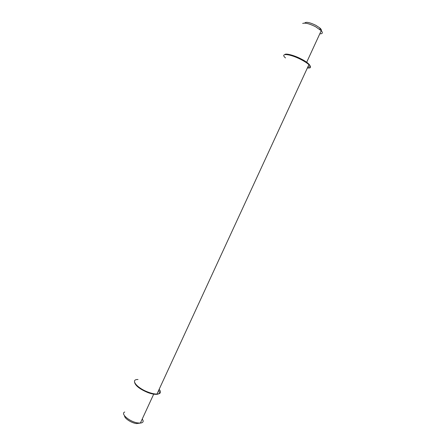<?xml version="1.0" encoding="UTF-8"?>
<svg xmlns="http://www.w3.org/2000/svg" width="446" height="446" viewBox="0 0 446 446"><rect width="100%" height="100%" fill="white"/><g stroke="black" fill="none" stroke-linecap="round" stroke-linejoin="round"><path stroke-width="0.67" d="M124.741 412.015C120.069 413.726 129.964 422.016 137.987 422.953L140.373 423.07C142.324 422.892 143.255 422.161 143.172 420.873L142.291 418.911M124.546 415.806C124.323 418.348 131.375 422.97 136.487 423.588L140.339 423.076M140.395 423.025L140.836 422.061M319.788 33.818C322.609 33.863 323.088 32.82 321.232 30.69L315.562 26.71C309.452 23.694 305.159 22.601 302.672 23.432M321.12 30.93C321.834 30.345 321.382 29.33 319.749 27.892L315.796 25.294C309.624 22.339 305.911 21.614 304.651 23.103M138.004 379.513C129.937 379.228 136.693 387.981 148.206 392.157C151.657 393.444 154.572 394.08 156.953 394.074C160.711 393.84 161.446 392.235 159.172 389.274M307.366 67.976C310.979 68.316 311.486 67.207 308.9 64.659C307.16 63.098 304.607 61.437 301.24 59.675C290.062 53.765 279.397 52.762 285.496 57.935M154.539 394.253C158.954 394.716 160.343 393.394 158.704 390.289M307.801 67.045C314.201 67.407 305.956 61.135 301.345 59.073C297.761 57.027 287.257 52.929 285.05 54.54M284.816 54.579C285.412 53.124 294.081 55.148 301.379 59.067C308.247 62.892 307.511 63.014 308.147 63.477L308.9 64.659L156.953 394.074L155.336 394.281C155.721 394.392 152.342 394.264 147.905 392.58C139.999 389.252 135.562 385.862 134.586 382.417M140.373 423.07L153.697 394.164M136.487 423.588L137.987 422.953M321.232 30.69L306.686 62.245M319.749 27.892L320.317 29.832"/></g></svg>
